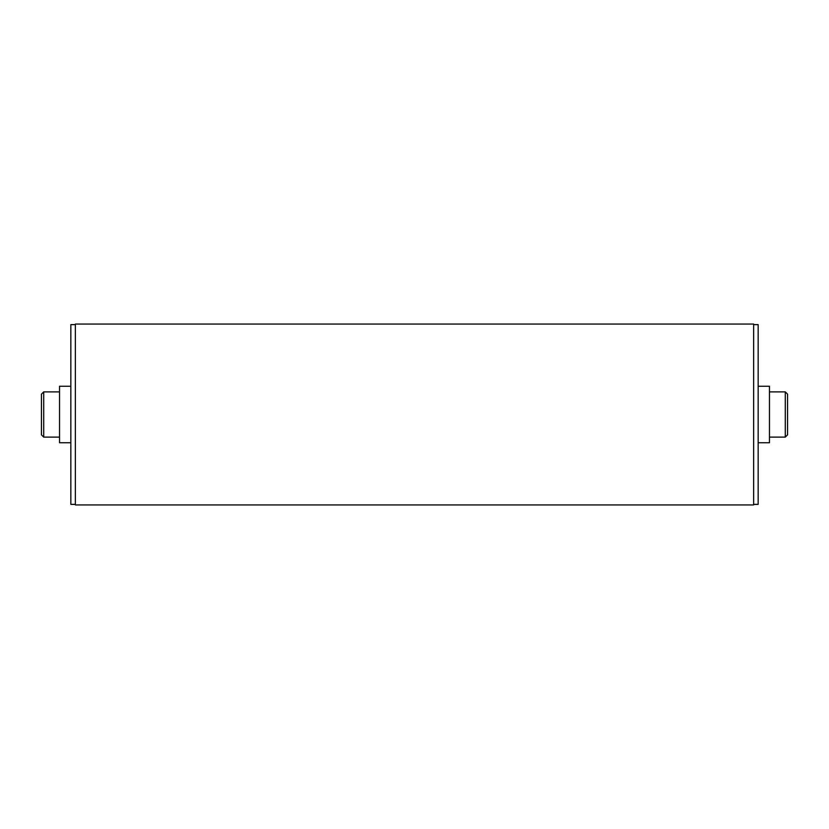 <?xml version="1.0" encoding="UTF-8"?>
<svg xmlns="http://www.w3.org/2000/svg" width="829" height="829" viewBox="0 0 829 829"><rect width="100%" height="100%" fill="white"/><g stroke="black" fill="none" stroke-linecap="round" stroke-linejoin="round"><path stroke-width="1.24" d="M758.162 386.241L769.467 386.241L769.467 442.759L758.162 442.759M787.55 394.148L787.55 434.852L785.291 437.111L785.291 391.889L787.55 394.148M43.709 437.111L41.45 434.852L41.45 394.148L43.709 391.889L43.709 437.111L59.533 437.111M43.709 391.889L59.533 391.889M75.366 324.066L75.366 504.934L753.634 504.934L753.634 324.066L75.366 324.066M75.366 324.626L70.838 324.626L70.838 504.374L75.366 504.374M70.838 442.759L59.533 442.759L59.533 386.241L70.838 386.241M769.467 391.889L785.291 391.889M753.634 504.374L758.162 504.374L758.162 324.626L753.634 324.626M769.467 437.111L785.291 437.111"/></g></svg>
